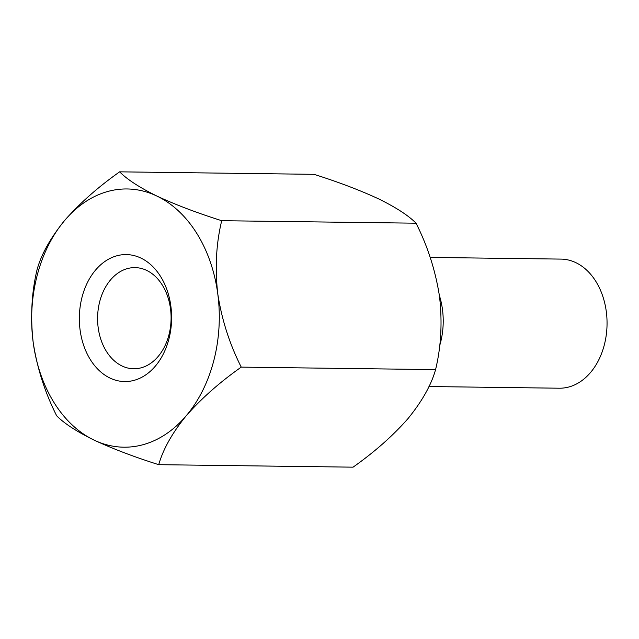 <?xml version="1.0" encoding="UTF-8"?>
<svg xmlns="http://www.w3.org/2000/svg" width="639" height="639" viewBox="0 0 639 639"><rect width="100%" height="100%" fill="white"/><g stroke="black" fill="none" stroke-linecap="round" stroke-linejoin="round"><path stroke-width="0.96" d="M408.033 418.561C393.025 435.686 374.694 451.885 353.055 467.165L158.728 464.673C134.27 456.957 112.688 448.754 93.981 440.063C76.576 431.485 64.148 423.401 56.679 415.805C45.01 392.721 37.182 368.264 33.188 342.416A129.118 93.813 90.7 0 1 64.675 220.439C79.691 203.314 98.015 187.115 119.653 171.835L313.981 174.327C338.438 182.043 360.021 190.246 378.735 198.937C396.132 207.515 408.569 215.599 416.037 223.195C427.691 246.231 435.518 270.696 439.528 296.584C442.428 322.407 441.11 346.753 435.574 369.614C431.309 384.902 422.131 401.22 408.033 418.561M37.142 269.386C41.407 254.098 50.585 237.78 64.675 220.439A129.118 93.813 90.7 0 1 156.962 196.093A129.118 93.813 90.7 0 1 217.755 293.74A129.118 93.813 90.7 0 1 186.261 415.717A129.118 93.813 90.7 0 1 93.981 440.063A129.118 93.813 90.7 0 1 33.188 342.416C30.289 316.545 31.607 292.199 37.142 269.386M133.791 380.429A63.493 46.136 90.7 0 1 82.008 297.263A63.493 46.136 90.7 0 1 160.613 276.535A63.493 46.136 90.7 0 1 133.791 380.429M428.937 386.531L559.317 388.208A64.563 46.911 -89.3 0 0 607.05 324.253A64.563 46.911 -89.3 0 0 560.97 259.099L430.183 257.421M439.632 345.811A64.563 46.911 -89.3 0 0 439.376 295.458M127.712 268.516A50.585 36.75 -89.3 0 0 98.19 327.727A50.585 36.75 -89.3 0 0 133.695 368.767A50.585 36.75 -89.3 0 0 140.971 367.864A50.585 36.75 -89.3 0 0 170.972 313.637A50.585 36.75 -89.3 0 0 134.989 267.613A50.585 36.75 -89.3 0 0 127.712 268.516M119.653 171.835C126.961 179.335 139.398 187.419 156.962 196.093C175.405 204.688 196.988 212.891 221.709 220.703L416.037 223.195M221.709 220.703C216.174 243.523 214.856 267.869 217.755 293.74C221.749 319.58 229.577 344.046 241.246 367.121L435.574 369.614M241.246 367.121C219.824 382.194 201.501 398.393 186.261 415.717C172.298 432.859 163.121 449.177 158.728 464.673"/></g></svg>

